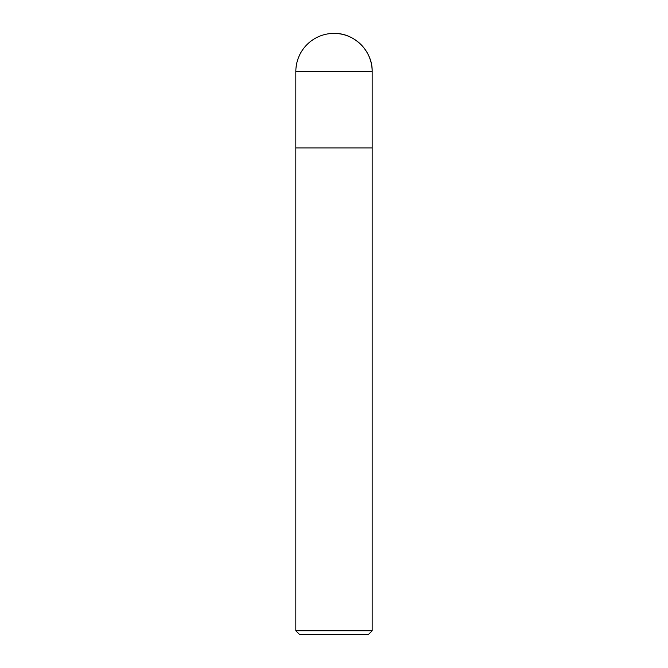 <?xml version="1.0" encoding="UTF-8"?>
<svg xmlns="http://www.w3.org/2000/svg" width="668" height="668" viewBox="0 0 668 668"><rect width="100%" height="100%" fill="white"/><g stroke="black" fill="none" stroke-linecap="round" stroke-linejoin="round"><path stroke-width="1" d="M295.832 630.784L299.648 634.6L368.352 634.6L372.168 630.784L295.832 630.784L295.832 147.912L372.168 147.912L372.168 71.568A38.168 38.168 0 0 0 334 33.4A38.168 38.168 0 0 0 295.832 71.568L295.832 147.912L372.168 147.912L372.168 630.784M295.832 71.568L372.168 71.568C372.727 51.211 354.357 32.849 334 33.4M372.168 147.912L372.168 71.568"/></g></svg>
